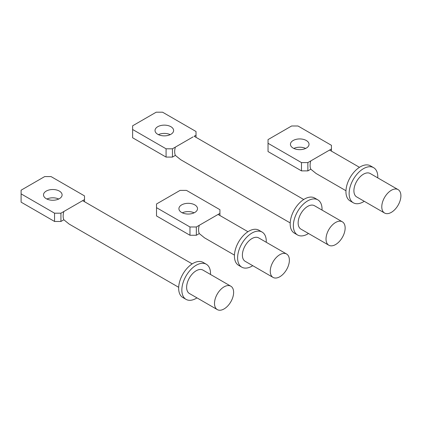 <?xml version="1.0" encoding="UTF-8"?>
<svg xmlns="http://www.w3.org/2000/svg" width="422" height="422" viewBox="0 0 422 422"><rect width="100%" height="100%" fill="white"/><g stroke="black" fill="none" stroke-linecap="round" stroke-linejoin="round"><path stroke-width="0.63" d="M196.341 226.983L196.341 235.265L199.274 233.572A13.52 7.807 120 0 1 198.572 229.837A13.52 7.807 120 0 1 199.274 225.295L196.341 226.983L189.969 226.983L156.515 207.671L156.515 203.99L180.094 190.38L186.466 190.38L219.92 209.692L219.92 215.515M196.341 235.265L189.969 235.265L156.515 215.948L156.515 207.671M194.131 212.82A9.295 5.365 0 0 0 182.304 212.82M219.92 213.374L199.274 225.295M194.79 204.886A9.295 5.365 0 0 0 184.662 203.726A9.295 5.365 0 0 0 178.923 208.684A9.295 5.365 0 0 0 181.645 212.477A9.295 5.365 0 0 0 191.773 213.637A9.295 5.365 0 0 0 197.512 208.684A9.295 5.365 0 0 0 194.79 204.886M189.969 226.983L189.969 235.265M252.741 265.681A20.277 11.705 -60 0 1 241.806 267.173L238.62 265.332A20.277 11.705 -60 0 1 234.421 256.048A20.277 11.705 -60 0 1 243.272 235.645A20.277 11.705 -60 0 1 258.897 230.212L262.083 232.053A20.277 11.705 -60 0 1 266.282 241.337A20.277 11.705 -60 0 1 266.261 242.27M241.806 267.173A20.277 11.705 -60 0 1 237.607 257.889A20.277 11.705 -60 0 1 246.459 237.486A20.277 11.705 -60 0 1 262.083 232.053M273.066 277.418L245.182 261.318A13.52 7.807 -60 0 1 242.386 255.131A13.52 7.807 -60 0 1 248.284 241.526A13.52 7.807 -60 0 1 258.702 237.908L286.58 254.002A13.52 7.807 -60 0 1 289.381 260.189A13.52 7.807 -60 0 1 283.478 273.794A13.52 7.807 -60 0 1 273.066 277.418A13.52 7.807 -60 0 1 270.265 271.225A13.52 7.807 -60 0 1 276.167 257.626A13.52 7.807 -60 0 1 286.58 254.002M199.274 233.572L204.549 237.86L234.442 255.115M307.86 162.602L307.86 170.878L310.787 169.19A13.52 7.807 120 0 1 310.091 165.45A13.52 7.807 120 0 1 310.787 160.909L307.86 162.602L301.487 162.602L268.033 143.285L268.033 139.608L291.613 125.993L297.985 125.993L331.439 145.31L331.439 151.129M331.439 148.987L310.787 160.909M306.309 140.505A9.295 5.365 0 0 0 296.181 139.339A9.295 5.365 0 0 0 290.442 144.298A9.295 5.365 0 0 0 293.163 148.09A9.295 5.365 0 0 0 303.291 149.256A9.295 5.365 0 0 0 309.031 144.298A9.295 5.365 0 0 0 306.309 140.505M307.86 170.878L301.487 170.878L268.033 151.561L268.033 143.285M305.649 148.438A9.295 5.365 0 0 0 293.823 148.438M301.487 162.602L301.487 170.878M364.26 201.299A20.277 11.705 -60 0 1 353.325 202.787L350.139 200.951A20.277 11.705 -60 0 1 345.94 191.667A20.277 11.705 -60 0 1 354.786 171.258A20.277 11.705 -60 0 1 370.416 165.83L373.602 167.666A20.277 11.705 -60 0 1 377.801 176.95A20.277 11.705 -60 0 1 377.78 177.884M353.325 202.787A20.277 11.705 -60 0 1 349.126 193.508A20.277 11.705 -60 0 1 357.972 173.099A20.277 11.705 -60 0 1 373.602 167.666M384.584 213.031L356.701 196.937A13.52 7.807 -60 0 1 353.905 190.744A13.52 7.807 -60 0 1 359.802 177.14A13.52 7.807 -60 0 1 370.221 173.521L398.099 189.615A13.52 7.807 -60 0 1 400.9 195.803A13.52 7.807 -60 0 1 394.997 209.407A13.52 7.807 -60 0 1 384.584 213.031A13.52 7.807 -60 0 1 381.783 206.843A13.52 7.807 -60 0 1 387.681 193.239A13.52 7.807 -60 0 1 398.099 189.615M310.787 169.19L316.067 173.474L345.961 190.733M196.984 297.874A20.277 11.705 -60 0 1 186.044 299.367L182.858 297.526A20.277 11.705 -60 0 1 178.659 288.242A20.277 11.705 -60 0 1 187.51 267.838A20.277 11.705 -60 0 1 203.135 262.405L206.321 264.246A20.277 11.705 -60 0 1 210.52 273.525A20.277 11.705 -60 0 1 210.499 274.458M186.044 299.367A20.277 11.705 -60 0 1 181.845 290.083A20.277 11.705 -60 0 1 190.697 269.679A20.277 11.705 -60 0 1 206.321 264.246M217.304 309.606L189.425 293.512A13.52 7.807 -60 0 1 186.624 287.324A13.52 7.807 -60 0 1 192.527 273.72A13.52 7.807 -60 0 1 202.945 270.096L230.823 286.195A13.52 7.807 -60 0 1 233.624 292.383A13.52 7.807 -60 0 1 227.722 305.987A13.52 7.807 -60 0 1 217.304 309.606A13.52 7.807 -60 0 1 214.503 303.418A13.52 7.807 -60 0 1 220.405 289.814A13.52 7.807 -60 0 1 230.823 286.195M60.926 213.189L60.926 221.466L63.854 219.778A13.52 7.807 120 0 1 63.158 216.043A13.52 7.807 120 0 1 63.854 211.501L60.926 213.189L54.554 213.189L21.1 193.872L21.1 190.195L44.679 176.581L51.051 176.581L84.505 195.898L84.505 201.721M84.505 199.574L63.854 211.501M59.375 191.092A9.295 5.365 0 0 0 49.247 189.926A9.295 5.365 0 0 0 43.508 194.885A9.295 5.365 0 0 0 46.23 198.678A9.295 5.365 0 0 0 56.358 199.843A9.295 5.365 0 0 0 62.097 194.885A9.295 5.365 0 0 0 59.375 191.092M60.926 221.466L54.554 221.466L21.1 202.154L21.1 193.872M58.716 199.026A9.295 5.365 0 0 0 46.889 199.026M54.554 213.189L54.554 221.466M63.854 219.778L69.134 224.061L178.68 287.308M345.143 227.996A13.52 7.807 -60 0 1 339.241 241.6A13.52 7.807 -60 0 1 328.822 245.224A13.52 7.807 -60 0 1 326.021 239.037A13.52 7.807 -60 0 1 331.924 225.432A13.52 7.807 -60 0 1 342.342 221.808A13.52 7.807 -60 0 1 345.143 227.996M328.822 245.224L300.944 229.125A13.52 7.807 -60 0 1 298.143 222.937A13.52 7.807 -60 0 1 304.046 209.333A13.52 7.807 -60 0 1 314.464 205.714L342.342 221.808M308.498 233.493A20.277 11.705 -60 0 1 297.563 234.98A20.277 11.705 -60 0 1 293.364 225.696A20.277 11.705 -60 0 1 302.215 205.292A20.277 11.705 -60 0 1 317.84 199.859A20.277 11.705 -60 0 1 322.039 209.143A20.277 11.705 -60 0 1 322.018 210.077M297.563 234.98L294.377 233.139A20.277 11.705 -60 0 1 290.178 223.86A20.277 11.705 -60 0 1 299.029 203.451A20.277 11.705 -60 0 1 314.654 198.018L317.84 199.859M193.097 136.881L172.445 148.802L166.073 148.802L132.619 129.491L132.619 125.809L156.198 112.199L162.57 112.199L196.024 131.511L196.024 137.335M196.024 135.193L194.167 136.264L303.719 199.511M170.894 126.705A9.295 5.365 0 0 0 160.766 125.545A9.295 5.365 0 0 0 155.027 130.498A9.295 5.365 0 0 0 157.749 134.296A9.295 5.365 0 0 0 167.877 135.457A9.295 5.365 0 0 0 173.616 130.498A9.295 5.365 0 0 0 170.894 126.705M175.373 147.114A13.52 7.807 120 0 0 174.676 151.656A13.52 7.807 120 0 0 175.373 155.391L172.445 157.084L166.073 157.084L132.619 137.767L132.619 129.491M170.235 134.639A9.295 5.365 0 0 0 158.408 134.639M166.073 148.802L166.073 157.084M172.445 148.802L172.445 157.084M175.373 155.391L180.653 159.674L290.199 222.927M247.957 231.704L218.068 214.445M359.475 167.318L329.582 150.058M192.2 263.898L82.649 200.645"/></g></svg>
